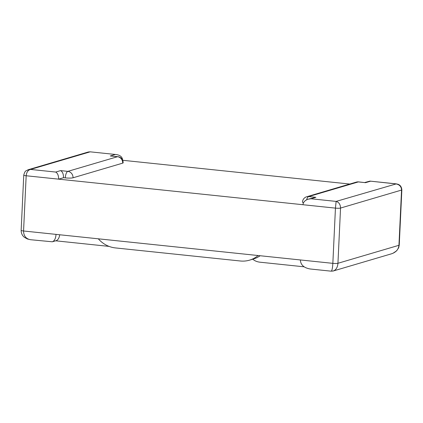 <?xml version="1.0" encoding="UTF-8"?>
<svg xmlns="http://www.w3.org/2000/svg" width="423" height="423" viewBox="0 0 423 423"><rect width="100%" height="100%" fill="white"/><g stroke="black" fill="none" stroke-linecap="round" stroke-linejoin="round"><path stroke-width="0.63" d="M28.336 169.686L88.349 151.979L90.03 151.883L30.556 169.427C28.045 170.067 26.58 172.177 26.168 175.757L23.561 230.984L56.037 234.379C55.725 238.466 54.498 240.936 52.346 241.792L30.456 239.704C25.983 238.847 23.683 235.939 23.561 230.984A3.907 0.55 -177.3 0 1 21.15 230.361L23.757 175.133A3.907 0.55 2.7 0 0 26.168 175.757L335.444 208.121L332.843 263.349L23.561 230.984L26.168 175.757L58.638 179.151C58.612 175.529 57.639 173.166 55.714 172.061L30.556 169.427L27.749 169.887M349.768 184.047L122.675 160.28M240.306 260.991L115.41 247.92A27.923 25.613 73.6 0 1 98.305 238.805L258.099 255.529A27.923 25.613 73.6 0 1 249.512 260.161A27.923 25.613 73.6 0 1 240.306 260.991M332.716 271.111L333.313 270.974C336.058 269.927 337.602 267.368 337.94 263.286L340.547 208.058C340.43 204.462 338.955 202.247 336.126 201.406L335.444 208.121L302.968 204.721C303.27 202.115 305.02 200.269 308.219 199.185L310.974 198.773L336.126 201.406L396.33 183.873M364.711 182.519L369.956 181.107L395.6 183.862C399.36 184.428 401.342 186.49 401.554 190.064L398.947 245.292A3.907 0.55 2.7 0 0 399.243 245.097L401.85 189.869A3.907 0.55 -177.3 0 1 401.554 190.064L340.547 208.058A3.907 0.55 -177.3 0 1 335.444 208.121L332.843 263.349L300.367 259.949C300.637 264.925 303.957 267.939 310.318 268.996L331.161 271.175C331.986 270.873 332.547 268.261 332.843 263.349A3.907 0.55 2.7 0 0 337.94 263.286L398.947 245.292C398.508 249.411 396.06 252.24 391.592 253.779L391.502 253.805M370.442 181.229L365.535 182.678L358.662 181.89A5.922 2.205 96 0 0 358.318 181.922L308.663 196.573A5.922 5.43 73.6 0 0 306.712 196.748A5.922 5.922 0 0 0 302.471 202.146A5.922 0.835 2.7 0 0 303.55 202.68M260.198 255.746L257.195 257.575L254.049 258.823M252.769 259.199C254.672 260.864 257.084 261.863 260.008 262.197L304.111 266.813M308.219 199.185L315.881 197.33L310.974 198.773M122.638 160.185C122.416 157.092 120.322 155.22 116.357 154.569L90.088 151.82L88.248 152.016M117.837 156.684L110.276 155.965L117.494 156.716A5.922 2.205 96 0 1 117.837 156.684A5.922 5.922 0 0 1 123.13 162.85A5.922 0.835 -177.3 0 1 122.681 163.146L73.026 177.792A5.922 0.835 -177.3 0 1 65.301 177.887L63.545 177.708L58.638 179.151M59.733 234.77C59.188 238.033 58.009 239.994 56.185 240.661L52.346 241.792M21.15 230.361C21.171 233.348 22.292 235.69 24.502 237.377L27.416 238.99L30.456 239.704M63.545 177.708C63.519 174.08 62.546 171.717 60.621 170.612L55.714 172.061M315.881 197.33L308.663 196.573A5.922 2.205 96 0 0 306.633 199.815M365.535 182.678L358.318 181.922A5.922 5.43 -106.4 0 0 356.367 182.096L306.712 196.748M73.026 177.792A5.922 5.43 -106.4 0 0 67.839 171.368A5.922 2.205 96 0 0 65.301 177.887M115.183 154.517L110.276 155.965M60.621 170.612L67.839 171.368L117.494 156.716A5.922 5.43 73.6 0 1 122.681 163.146M254.08 258.813L249.512 260.161M401.85 189.869C401.58 186.903 400.264 185.025 397.9 184.243L396.182 183.857M369.956 181.107L396.219 183.857M358.662 181.89A5.922 5.922 0 0 0 356.367 182.096M399.243 245.097L398.662 247.767L396.705 250.76L392.993 253.271M331.156 271.175L333.313 270.969M333.287 270.979L391.592 253.779M116.357 154.569L90.088 151.82M109.086 246.398L55.672 240.809M28.531 169.634L26.131 170.786C25.29 170.987 24.497 172.436 23.757 175.133"/></g></svg>
